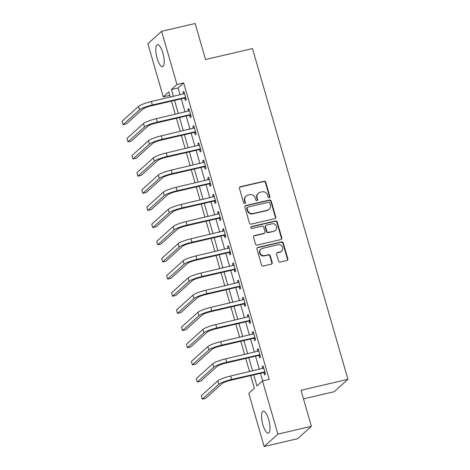 <?xml version="1.0" encoding="UTF-8"?>
<svg xmlns="http://www.w3.org/2000/svg" width="470" height="470" viewBox="0 0 470 470"><rect width="100%" height="100%" fill="white"/><g stroke="black" fill="none" stroke-linecap="round" stroke-linejoin="round"><path stroke-width="0.7" d="M269.24 197.741A0.993 0.934 48 0 0 269.886 196.583L265.756 182.272A1.422 1.334 48 0 0 264.052 181.232L240.352 186.755A1.422 1.334 48 0 0 239.424 188.411L243.56 202.723A0.993 0.934 48 0 0 245.146 203.246A0.993 0.934 48 0 0 245.399 202.294L244.864 200.443A4.547 4.265 48 0 1 247.837 195.15L249.811 194.686A4.547 4.265 48 0 1 255.263 198.017L255.797 199.868A0.993 0.934 48 0 0 257.39 200.39A0.993 0.934 48 0 0 257.642 199.439L257.108 197.588A4.547 4.265 48 0 1 260.075 192.295L262.054 191.831A4.547 4.265 48 0 1 267.506 195.162L268.041 197.012A0.993 0.934 48 0 0 269.24 197.741M269.422 197.676A0.993 0.934 48 0 0 269.516 196.918L265.386 182.607A1.422 1.334 48 0 0 263.676 181.567L239.982 187.089A1.422 1.334 48 0 0 239.624 187.236M244.935 203.387A0.993 0.934 48 0 0 245.029 202.629L244.494 200.778L244.864 200.443M257.178 200.531A0.993 0.934 48 0 0 257.272 199.774L256.738 197.923L257.108 197.588M262.871 424.733A11.286 3.46 76.9 0 1 263.2 411.138A11.286 3.46 76.9 0 1 268.658 419.516A11.286 3.46 76.9 0 1 268.329 433.117A11.286 3.46 76.9 0 1 262.871 424.733M157.103 58.303A11.286 3.46 76.9 0 1 157.432 44.703A11.286 3.46 76.9 0 1 162.89 53.087A11.286 3.46 76.9 0 1 162.561 66.681A11.286 3.46 76.9 0 1 157.103 58.303M278.581 261.02A1.422 1.334 48 0 0 280.284 262.06L286.929 260.509A1.422 1.334 48 0 0 287.857 258.853L283.269 242.955A1.422 1.334 48 0 0 281.565 241.915L257.871 247.443A1.422 1.334 48 0 0 256.943 249.1L261.532 264.992A1.422 1.334 48 0 0 263.235 266.032L271.266 264.163A1.422 1.334 48 0 0 272.195 262.507L270.232 255.704A1.422 1.334 48 0 0 268.523 254.664L264.545 255.592A3.801 3.566 48 0 1 260.962 249.171A3.801 3.566 48 0 1 262.466 248.383L278.064 244.747A3.801 3.566 48 0 1 281.647 251.174A3.801 3.566 48 0 1 280.144 251.955L277.541 252.56A1.422 1.334 48 0 0 276.613 254.217L278.581 261.02M169.805 95.345L163.237 96.879L147.886 43.698L161.615 31.32L195.144 23.5L205.543 59.526L252.478 48.58L347.947 379.325L301.006 390.276L311.404 426.302L277.876 434.121L264.146 446.5L248.8 393.32L254.364 388.302L250.698 375.612M161.615 31.32L176.961 84.5L171.397 89.517L173.383 96.403M253.765 374.896L256.961 385.958L262.524 380.941L269.234 379.378L183.67 82.937L176.961 84.5M262.524 380.941L277.876 434.121M274.838 218.615A1.422 1.334 48 0 0 275.767 216.958L271.178 201.06A1.422 1.334 48 0 0 269.475 200.02L245.781 205.549A1.422 1.334 48 0 0 244.852 207.205L249.441 223.097A1.422 1.334 48 0 0 251.145 224.137L274.838 218.615M277.224 222.01L281.812 237.908A1.422 1.334 48 0 1 280.884 239.559L257.19 245.087A1.422 1.334 48 0 1 255.486 244.047L253.524 237.244A1.422 1.334 48 0 1 254.446 235.588L264.058 233.349A1.422 1.334 48 0 0 264.986 231.692L263.682 227.18A1.422 1.334 48 0 0 261.978 226.141L251.973 228.473A0.993 0.934 48 0 1 251.033 226.793A0.993 0.934 48 0 1 251.427 226.587L275.52 220.971A1.422 1.334 48 0 1 277.224 222.01L276.853 222.345L281.442 238.243L281.812 237.908M183.67 82.937L178.101 87.955L180.092 94.834M181.25 98.847L185.039 111.989M186.196 116.002L189.992 129.15M191.149 133.157L194.944 146.305M196.102 150.312L199.897 163.46M201.054 167.467L204.85 180.615M206.007 184.622L209.796 197.77M210.959 201.777L214.749 214.925M215.906 218.932L219.702 232.08M220.859 236.087L224.654 249.235M225.812 253.242L229.607 266.39M230.764 270.403L234.559 283.545M235.717 287.558L239.506 300.7M240.663 304.713L244.459 317.855M245.616 321.868L249.411 335.01M250.569 339.023L254.364 352.165M255.521 356.178L259.317 369.32M260.474 373.333L262.659 380.912M184.692 98.218L185.339 100.457L186.261 99.622L183.888 91.386L182.959 92.226L183.482 94.047M189.639 115.373L190.285 117.612L191.214 116.777L188.84 108.541L187.912 109.381L188.435 111.202M194.592 132.528L195.238 134.767L196.166 133.932L193.793 125.696L192.864 126.536L193.387 128.357M199.544 149.683L200.191 151.922L201.119 151.087L198.739 142.851L197.811 143.691L198.34 145.512M204.497 166.838L205.143 169.077L206.072 168.242L203.692 160.006L202.764 160.846L203.293 162.667M209.45 183.993L210.096 186.232L211.024 185.397L208.645 177.161L207.716 178.001L208.245 179.822M214.396 201.148L215.043 203.387L215.971 202.552L213.597 194.316L212.669 195.156L213.192 196.977M219.349 218.303L219.995 220.542L220.924 219.707L218.55 211.476L217.622 212.311L218.145 214.132M224.302 235.458L224.948 237.697L225.876 236.862L223.497 228.632L222.574 229.466L223.097 231.287M229.254 252.613L229.9 254.858L230.829 254.017L228.449 245.787L227.521 246.621L228.05 248.442M234.207 269.768L234.853 272.012L235.781 271.172L233.402 262.942L232.474 263.776L233.003 265.597M239.16 286.923L239.806 289.168L240.728 288.327L238.355 280.096L237.426 280.931L237.949 282.752M244.106 304.078L244.753 306.322L245.681 305.482L243.307 297.252L242.379 298.086L242.902 299.907M249.059 321.233L249.705 323.478L250.633 322.637L248.26 314.406L247.332 315.241L247.855 317.062M254.012 338.394L254.658 340.632L255.586 339.792L253.207 331.562L252.278 332.396L252.807 334.217M258.964 355.549L259.61 357.788L260.539 356.947L258.159 348.716L257.231 349.551L257.76 351.372M263.917 372.704L264.563 374.943L265.491 374.102L263.112 365.872L262.184 366.706L262.712 368.527M303.491 398.871L334.217 391.704L347.947 379.325M311.404 426.302L297.675 438.68L264.146 446.5M170.316 97.114L168.8 91.862L163.237 96.879M249.541 371.6L245.751 358.457M244.588 354.445L240.799 341.302M239.641 337.29L235.846 324.147M234.689 320.135L230.893 306.986M229.736 302.98L225.941 289.831M224.783 285.825L220.988 272.676M219.831 268.67L216.041 255.521M214.884 251.515L211.089 238.366M209.931 234.36L206.136 221.211M204.979 217.205L201.184 204.056M200.026 200.05L196.231 186.901M195.074 182.895L191.284 169.746M190.121 165.734L186.332 152.591M185.174 148.579L181.379 135.436M180.221 131.424L176.426 118.281M175.269 114.269L171.474 101.126M174.54 100.415L178.336 113.558M179.493 117.571L183.288 130.713M184.446 134.726L188.241 147.868M189.398 151.88L193.188 165.023M194.351 169.036L198.14 182.178M199.298 186.191L203.093 199.333M204.25 203.346L208.046 216.488M209.203 220.501L212.998 233.643M214.155 237.655L217.951 250.798M219.108 254.811L222.898 267.953M224.055 271.966L227.85 285.108M229.008 289.12L232.803 302.263M233.96 306.276L237.755 319.418M238.913 323.43L242.708 336.573M243.865 340.586L247.655 353.728M248.818 357.74L252.607 370.883M178.101 87.955L171.397 89.517M182.959 92.226L184.052 91.967M187.912 109.381L189.005 109.122M192.864 126.536L193.957 126.277M197.811 143.691L198.91 143.432M202.764 160.846L203.863 160.587M207.716 178.001L208.815 177.742M212.669 195.156L213.762 194.897M217.622 212.311L218.714 212.052M222.574 229.466L223.667 229.207M227.521 246.621L228.62 246.362M232.474 263.776L233.572 263.517M237.426 280.931L238.519 280.672M242.379 298.086L243.472 297.827M247.332 315.241L248.424 314.982M252.278 332.396L253.377 332.137M257.231 349.551L258.33 349.298M262.184 366.706L263.282 366.453M258.277 193.229L257.907 193.564A4.547 4.265 48 0 0 256.738 197.923M246.033 196.084L245.663 196.419A4.547 4.265 48 0 0 244.494 200.778M275.197 218.468A1.422 1.334 48 0 0 275.397 217.293L270.808 201.395A1.422 1.334 48 0 0 269.104 200.355L245.405 205.883A1.422 1.334 48 0 0 245.046 206.03M269.762 202.975A0.993 0.934 48 0 0 268.57 202.247L247.772 207.1A0.993 0.934 48 0 0 247.12 208.257L247.684 210.208A4.547 4.265 48 0 0 253.142 213.539L267.36 210.219A4.547 4.265 48 0 0 270.326 204.926L269.762 202.975M247.379 207.299L247.008 207.634A0.993 0.934 48 0 0 246.75 208.592L247.12 208.257M269.157 209.285L268.787 209.62A4.547 4.265 48 0 1 266.989 210.554L252.772 213.874A4.547 4.265 48 0 1 247.314 210.542L246.75 208.592M281.248 239.418A1.422 1.334 48 0 0 281.442 238.243M264.622 233.055L264.252 233.39A1.422 1.334 48 0 1 263.688 233.684L254.076 235.922A1.422 1.334 48 0 0 253.718 236.069M276.853 222.345A1.422 1.334 48 0 0 275.15 221.305L251.056 226.922A0.993 0.934 48 0 0 250.874 226.987M274.034 231.023A3.801 3.566 48 0 0 276.166 225.77A3.801 3.566 48 0 0 271.948 223.814L266.455 225.095A1.422 1.334 48 0 0 265.526 226.751L266.831 231.263A1.422 1.334 48 0 0 268.534 232.303L273.658 231.358A3.801 3.566 48 0 0 275.162 230.576L275.538 230.241M265.891 225.388L265.521 225.723A1.422 1.334 48 0 0 265.156 227.086L265.526 226.751M273.658 231.358L268.164 232.638A1.422 1.334 48 0 1 266.461 231.598L265.156 227.086M281.647 251.174L281.277 251.509A3.801 3.566 48 0 1 279.773 252.29L277.171 252.895A1.422 1.334 48 0 0 276.812 253.042M260.962 249.171L260.586 249.505A3.801 3.566 48 0 0 264.169 255.927L264.545 255.592M271.625 264.017A1.422 1.334 48 0 0 271.825 262.842L269.862 256.038A1.422 1.334 48 0 0 268.153 254.999L264.169 255.927M287.293 260.362A1.422 1.334 48 0 0 287.487 259.187L282.899 243.29A1.422 1.334 48 0 0 281.195 242.25L257.501 247.778A1.422 1.334 48 0 0 257.137 247.925M184.534 93.624L151.387 101.532L152.374 104.963L185.615 97.384M185.914 98.418L184.246 98.148L151.452 105.797A7.232 1.151 163.9 0 0 142.886 109.034L126.395 123.91L123.046 124.691L139.537 109.816A10.851 1.721 -16.1 0 1 152.374 104.963M123.046 124.691L122.053 121.26L138.544 106.385A10.851 1.721 -16.1 0 1 151.387 101.532M184.246 98.148L185.174 97.313M189.486 110.779L156.34 118.687L157.327 122.118L190.567 114.539M190.867 115.573L189.199 115.303L156.398 122.952A7.232 1.151 163.9 0 0 147.839 126.189L131.347 141.065L127.993 141.846L144.49 126.971A10.851 1.721 -16.1 0 1 157.327 122.118M127.993 141.846L127.006 138.415L143.497 123.54A10.851 1.721 -16.1 0 1 156.34 118.687M189.199 115.303L190.127 114.469M194.439 127.934L161.292 135.842L162.279 139.273L195.52 131.694M195.82 132.728L194.151 132.458L161.351 140.107A7.232 1.151 163.9 0 0 152.791 143.344L136.3 158.22L132.945 159.001L149.437 144.125A10.851 1.721 -16.1 0 1 162.279 139.273M132.945 159.001L131.958 155.57L148.45 140.695A10.851 1.721 -16.1 0 1 161.292 135.842M194.151 132.458L195.079 131.624M199.386 145.095L166.239 152.997L167.232 156.428L200.473 148.849M200.772 149.883L199.104 149.613L166.304 157.262A7.232 1.151 163.9 0 0 157.744 160.499L141.253 175.375L137.898 176.156L154.389 161.28A10.851 1.721 -16.1 0 1 167.232 156.428M137.898 176.156L136.905 172.725L153.402 157.85A10.851 1.721 -16.1 0 1 166.239 152.997M199.104 149.613L200.032 148.779M204.338 162.25L171.192 170.152L172.184 173.583L205.425 166.004M205.725 167.038L204.056 166.768L171.256 174.417A7.232 1.151 163.9 0 0 162.696 177.654L146.205 192.53L142.851 193.311L159.342 178.436A10.851 1.721 -16.1 0 1 172.184 173.583M142.851 193.311L141.858 189.88L158.349 175.005A10.851 1.721 -16.1 0 1 171.192 170.152M204.056 166.768L204.985 165.934M209.291 179.405L176.144 187.307L177.137 190.738L210.378 183.159M210.672 184.193L209.009 183.923L176.209 191.572A7.232 1.151 163.9 0 0 167.649 194.809L151.152 209.685L147.803 210.466L164.294 195.591A10.851 1.721 -16.1 0 1 177.137 190.738M147.803 210.466L146.81 207.035L163.302 192.16A10.851 1.721 -16.1 0 1 176.144 187.307M209.009 183.923L209.931 183.089M214.244 196.56L181.097 204.462L182.084 207.893L215.325 200.314M215.624 201.348L213.956 201.078L181.156 208.727A7.232 1.151 163.9 0 0 172.596 211.964L156.105 226.84L152.75 227.621L169.247 212.746A10.851 1.721 -16.1 0 1 182.084 207.893M152.75 227.621L151.763 224.19L168.254 209.314A10.851 1.721 -16.1 0 1 181.097 204.462M213.956 201.078L214.884 200.243M219.196 213.715L186.05 221.617L187.037 225.048L220.277 217.469M220.577 218.503L218.908 218.233L186.108 225.882A7.232 1.151 163.9 0 0 177.548 229.119L161.057 243.995L157.703 244.776L174.194 229.9A10.851 1.721 -16.1 0 1 187.037 225.048M157.703 244.776L156.716 241.345L173.207 226.47A10.851 1.721 -16.1 0 1 186.05 221.617M218.908 218.233L219.837 217.399M224.143 230.87L190.996 238.772L191.989 242.203L225.23 234.624M225.53 235.658L223.861 235.388L191.061 243.037A7.232 1.151 163.9 0 0 182.501 246.274L166.01 261.15L162.655 261.931L179.146 247.061A10.851 1.721 -16.1 0 1 191.989 242.203M162.655 261.931L161.668 258.5L178.159 243.63A10.851 1.721 -16.1 0 1 190.996 238.772M223.861 235.388L224.789 234.554M229.096 248.025L195.949 255.927L196.942 259.358L230.183 251.779M230.482 252.813L228.814 252.543L196.013 260.192A7.232 1.151 163.9 0 0 187.454 263.429L170.963 278.305L167.608 279.086L184.099 264.216A10.851 1.721 -16.1 0 1 196.942 259.358M167.608 279.086L166.615 275.655L183.112 260.785A10.851 1.721 -16.1 0 1 195.949 255.927M228.814 252.543L229.742 251.709M234.048 265.18L200.901 273.082L201.894 276.513L235.135 268.934M235.429 269.968L233.766 269.698L200.966 277.347A7.232 1.151 163.9 0 0 192.406 280.584L175.909 295.46L172.561 296.241L189.052 281.371A10.851 1.721 -16.1 0 1 201.894 276.513M172.561 296.241L171.568 292.81L188.059 277.94A10.851 1.721 -16.1 0 1 200.901 273.082M233.766 269.698L234.695 268.863M239.001 282.335L205.854 290.237L206.841 293.668L240.082 286.089M240.382 287.123L238.713 286.853L205.919 294.502A7.232 1.151 163.9 0 0 197.353 297.739L180.862 312.615L177.513 313.396L194.004 298.526A10.851 1.721 -16.1 0 1 206.841 293.668M177.513 313.396L176.52 309.965L193.011 295.095A10.851 1.721 -16.1 0 1 205.854 290.237M238.713 286.853L239.641 286.019M243.954 299.49L210.807 307.392L211.794 310.823L245.035 303.244M245.334 304.278L243.666 304.008L210.866 311.663A7.232 1.151 163.9 0 0 202.306 314.894L185.814 329.77L182.46 330.551L198.957 315.681A10.851 1.721 -16.1 0 1 211.794 310.823M182.46 330.551L181.473 327.12L197.964 312.25A10.851 1.721 -16.1 0 1 210.807 307.392M243.666 304.008L244.594 303.173M248.906 316.645L215.759 324.547L216.746 327.978L249.987 320.399M250.287 321.433L248.618 321.163L215.818 328.818A7.232 1.151 163.9 0 0 207.258 332.049L190.767 346.925L187.412 347.706L203.904 332.836A10.851 1.721 -16.1 0 1 216.746 327.978M187.412 347.706L186.425 344.275L202.917 329.405A10.851 1.721 -16.1 0 1 215.759 324.547M248.618 321.163L249.547 320.329M253.853 333.8L220.706 341.702L221.699 345.133L254.94 337.554M255.239 338.588L253.571 338.318L220.771 345.973A7.232 1.151 163.9 0 0 212.211 349.204L195.72 364.08L192.365 364.861L208.856 349.991A10.851 1.721 -16.1 0 1 221.699 345.133M192.365 364.861L191.372 361.43L207.869 346.56A10.851 1.721 -16.1 0 1 220.706 341.702M253.571 338.318L254.499 337.484M258.805 350.955L225.659 358.857L226.652 362.288L259.892 354.709M260.192 355.743L258.524 355.473L225.723 363.128A7.232 1.151 163.9 0 0 217.163 366.359L200.672 381.235L197.318 382.016L213.809 367.146A10.851 1.721 -16.1 0 1 226.652 362.288M197.318 382.016L196.325 378.585L212.816 363.715A10.851 1.721 -16.1 0 1 225.659 358.857M258.524 355.473L259.452 354.639M263.758 368.11L230.611 376.012L231.604 379.443L264.845 371.864M265.139 372.898L263.476 372.628L230.676 380.283A7.232 1.151 163.9 0 0 222.116 383.52L205.619 398.39L202.27 399.171L218.762 384.301A10.851 1.721 -16.1 0 1 231.604 379.443M202.27 399.171L201.278 395.74L217.769 380.87A10.851 1.721 -16.1 0 1 230.611 376.012M263.476 372.628L264.399 371.794M269.516 196.918L269.886 196.583M245.029 202.629L245.399 202.294M257.272 199.774L257.642 199.439M239.982 187.089L240.352 186.755M263.676 181.567L264.052 181.232M265.386 182.607L265.756 182.272M245.405 205.883L245.781 205.549M269.104 200.355L269.475 200.02M270.808 201.395L271.178 201.06M275.397 217.293L275.767 216.958M247.314 210.542L247.684 210.208M252.772 213.874L253.142 213.539M266.989 210.554L267.36 210.219M254.076 235.922L254.446 235.588M263.688 233.684L264.058 233.349M251.056 226.922L251.427 226.587M275.15 221.305L275.52 220.971M266.461 231.598L266.831 231.263M268.164 232.638L268.534 232.303M277.171 252.895L277.541 252.56M279.773 252.29L280.144 251.955M268.153 254.999L268.523 254.664M269.862 256.038L270.232 255.704M271.825 262.842L272.195 262.507M257.501 247.778L257.871 247.443M281.195 242.25L281.565 241.915M282.899 243.29L283.269 242.955M287.487 259.187L287.857 258.853M138.544 106.385L139.537 109.816M143.497 123.54L144.49 126.971M148.45 140.695L149.437 144.125M153.402 157.85L154.389 161.28M158.349 175.005L159.342 178.436M163.302 192.16L164.294 195.591M168.254 209.314L169.247 212.746M173.207 226.47L174.194 229.9M178.159 243.63L179.146 247.061M183.112 260.785L184.099 264.216M188.059 277.94L189.052 281.371M193.011 295.095L194.004 298.526M197.964 312.25L198.957 315.681M202.917 329.405L203.904 332.836M207.869 346.56L208.856 349.991M212.816 363.715L213.809 367.146M217.769 380.87L218.762 384.301"/></g></svg>
